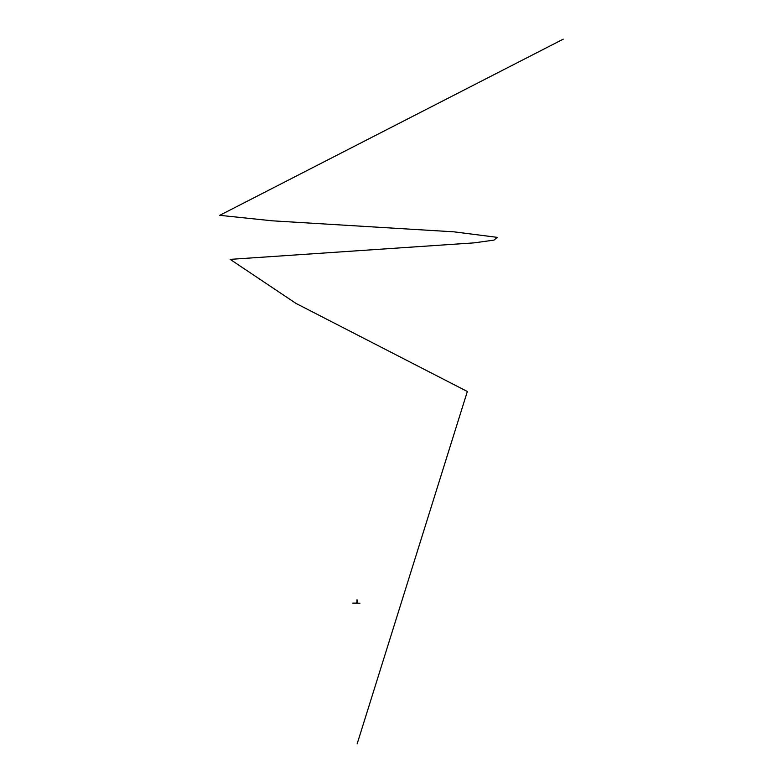 <?xml version="1.0" encoding="UTF-8"?>
<svg xmlns="http://www.w3.org/2000/svg" width="783" height="783" viewBox="0 0 783 783"><rect width="100%" height="100%" fill="white"/><g stroke="black" fill="none" stroke-linecap="round" stroke-linejoin="round"><path stroke-width="1.17" d="M352.81 603.086L358.115 603.086M356.402 603.223L352.81 603.213L356.754 603.086M357.146 603.047L356.94 602.342L356.94 603.047M356.94 602.342L357.567 602.342L357.351 603.047M356.833 603.086L357.469 603.086M356.979 600.414L356.979 601.207M357.146 601.559L357.195 600.17M357.312 602.235L356.725 602.342M357.107 600.14L357.117 601.559L356.979 600.15M357.312 601.207L357.312 600.688M357.312 600.678L357.234 601.217M356.97 600.414L356.979 601.227M357.185 601.559L356.97 602.235M357.361 601.207L356.999 599.729M357.146 743.85L467.343 391.5L295.994 303.413L230.163 259.369L474.332 242.847L494.014 240.097L497.205 237.347L453.974 231.837L272.396 220.826L219.739 215.325L563.261 39.15M356.754 603.213L359.965 603.213M356.94 601.736L356.901 602.235"/></g></svg>
